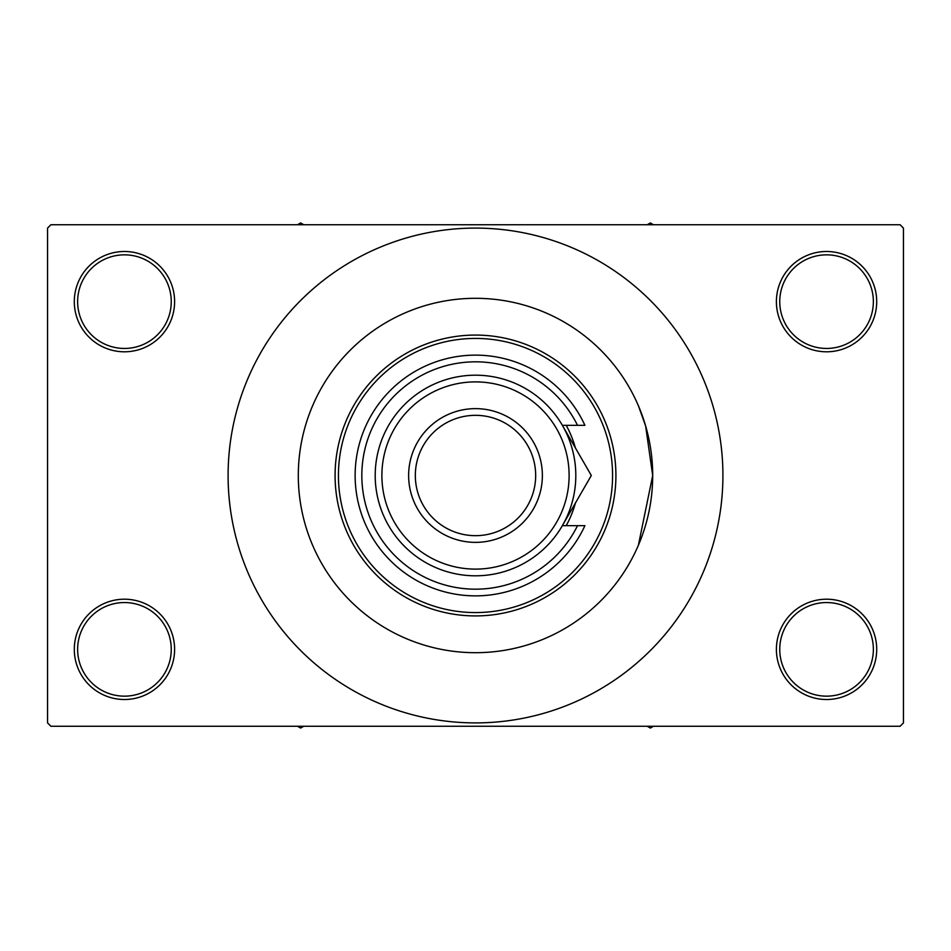 <?xml version="1.0" encoding="UTF-8"?>
<svg xmlns="http://www.w3.org/2000/svg" width="951" height="951" viewBox="0 0 951 951"><rect width="100%" height="100%" fill="white"/><g stroke="black" fill="none" stroke-linecap="round" stroke-linejoin="round"><path stroke-width="1.43" d="M776.396 649.355A50.153 50.153 0 0 1 826.55 599.201A50.153 50.153 0 0 1 876.703 649.355A50.153 50.153 0 0 1 826.55 699.508A50.153 50.153 0 0 1 776.396 649.355M873.363 649.355A46.801 46.801 0 0 0 826.55 602.554A46.801 46.801 0 0 0 779.749 649.355A46.801 46.801 0 0 0 826.55 696.156A46.801 46.801 0 0 0 873.363 649.355M74.297 649.355A50.153 50.153 0 0 1 124.45 599.201A50.153 50.153 0 0 1 174.604 649.355A50.153 50.153 0 0 1 124.45 699.508A50.153 50.153 0 0 1 74.297 649.355M171.251 649.355A46.801 46.801 0 0 0 124.45 602.554A46.801 46.801 0 0 0 77.637 649.355A46.801 46.801 0 0 0 124.45 696.156A46.801 46.801 0 0 0 171.251 649.355M74.297 301.645A50.153 50.153 0 0 1 124.45 251.492A50.153 50.153 0 0 1 174.604 301.645A50.153 50.153 0 0 1 124.45 351.799A50.153 50.153 0 0 1 74.297 301.645M171.251 301.645A46.801 46.801 0 0 0 124.45 254.844A46.801 46.801 0 0 0 77.637 301.645A46.801 46.801 0 0 0 124.45 348.446A46.801 46.801 0 0 0 171.251 301.645M776.396 301.645A50.153 50.153 0 0 1 826.55 251.492A50.153 50.153 0 0 1 876.703 301.645A50.153 50.153 0 0 1 826.55 351.799A50.153 50.153 0 0 1 776.396 301.645M873.363 301.645A46.801 46.801 0 0 0 826.55 254.844A46.801 46.801 0 0 0 779.749 301.645A46.801 46.801 0 0 0 826.55 348.446A46.801 46.801 0 0 0 873.363 301.645M638.383 545.28L652.695 475.5A177.195 177.195 0 0 0 475.5 298.305A177.195 177.195 0 0 0 298.305 475.5A177.195 177.195 0 0 0 475.5 652.695A177.195 177.195 0 0 0 652.695 475.5L645.622 425.929L638.466 405.934M228.097 475.5A247.403 247.403 0 0 0 475.5 722.903A247.403 247.403 0 0 0 722.915 475.5A247.403 247.403 0 0 0 475.5 228.097A247.403 247.403 0 0 0 228.097 475.5M900.11 726.255L50.89 726.255L47.55 722.903L47.55 228.097L50.89 224.745L900.11 224.745L903.45 228.097L903.45 722.903L900.11 726.255M566.202 525.653A103.647 103.647 0 0 0 575.414 503.031M612.575 475.5A137.075 137.075 0 0 0 475.5 338.425A137.075 137.075 0 0 0 338.425 475.5A137.075 137.075 0 0 0 475.5 612.575A137.075 137.075 0 0 0 612.575 475.5M335.085 475.5A140.415 140.415 0 0 1 475.5 335.073A140.415 140.415 0 0 1 615.915 475.5A140.415 140.415 0 0 1 475.5 615.915A140.415 140.415 0 0 1 335.085 475.5M652.695 475.5A177.195 177.195 0 0 0 475.5 298.305A177.195 177.195 0 0 0 298.305 475.5A177.195 177.195 0 0 0 475.5 652.695A177.195 177.195 0 0 0 652.695 475.5M575.414 447.969A103.647 103.647 0 0 0 566.202 425.347M647.227 726.255L650.353 728.062L653.48 726.255M297.52 726.255L300.647 728.062L303.773 726.255M653.48 224.745L650.353 222.938L647.227 224.745M303.773 224.745L300.647 222.938L297.52 224.745M381.886 475.5A93.614 93.614 0 0 0 475.5 569.114A93.614 93.614 0 0 0 569.114 475.5A93.614 93.614 0 0 0 475.5 381.886A93.614 93.614 0 0 0 381.886 475.5M575.807 475.5A100.307 100.307 0 0 1 475.5 575.807A100.307 100.307 0 0 1 375.205 475.5A100.307 100.307 0 0 1 475.5 375.193A100.307 100.307 0 0 1 575.807 475.5M415.325 475.5A60.175 60.175 0 0 0 475.5 535.675A60.175 60.175 0 0 0 535.675 475.5A60.175 60.175 0 0 0 475.5 415.325A60.175 60.175 0 0 0 415.325 475.5M542.367 475.5A66.867 66.867 0 0 1 475.5 542.367A66.867 66.867 0 0 1 408.633 475.5A66.867 66.867 0 0 1 475.5 408.633A66.867 66.867 0 0 1 542.367 475.5M577.519 425.347A113.668 113.668 0 0 0 404.389 386.819A113.668 113.668 0 0 0 404.389 564.181A113.668 113.668 0 0 0 577.519 525.653L584.913 525.653A120.361 120.361 0 0 1 401.049 570.077A120.361 120.361 0 0 1 401.049 380.923A120.361 120.361 0 0 1 584.913 425.347L562.362 425.347L591.32 475.5L579.813 495.423M591.32 475.5L562.362 525.653L577.519 525.653M565.952 519.436L567.723 516.357"/></g></svg>
